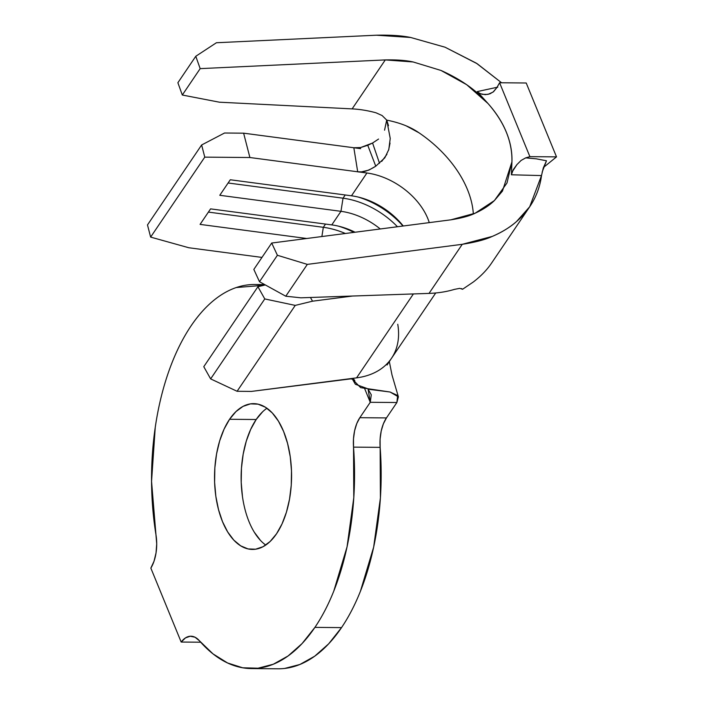 <?xml version="1.0" encoding="UTF-8"?>
<svg xmlns="http://www.w3.org/2000/svg" width="704" height="704" viewBox="0 0 704 704"><rect width="100%" height="100%" fill="white"/><g stroke="black" fill="none" stroke-linecap="round" stroke-linejoin="round"><path stroke-width="1.06" d="M266.948 408.25A72.899 38.526 -89.5 0 0 256.177 419.514L229.566 419.285A72.899 38.526 90.5 0 1 253.686 403.647A72.899 38.526 90.5 0 1 289.626 452.822A72.899 38.526 90.5 0 1 276.531 533.799L270.125 541.499L263.058 546.7L255.605 549.208L248.054 548.926L240.698 545.855L233.816 540.126L227.674 531.951L222.499 521.646L218.513 509.617L215.838 496.302L214.606 482.24L214.843 467.949L216.55 453.992L219.666 440.906L224.057 429.185L229.566 419.285L235.972 411.585L243.038 406.375L250.492 403.867L258.042 404.158L265.399 407.22L272.281 412.949L278.423 421.124L283.598 431.429L287.584 443.467L290.259 456.773L291.491 470.844L291.254 485.126L289.546 499.083L286.431 512.178L282.04 523.899L276.531 533.799A72.899 38.526 90.5 0 1 252.41 549.428A72.899 38.526 90.5 0 1 216.471 500.254A72.899 38.526 90.5 0 1 229.566 419.285L256.177 419.514L262.592 411.814M284.662 668.439L299.913 664.479L314.688 656.207L328.671 643.826L341.528 627.607L314.908 627.378A192.034 101.49 90.5 0 1 251.372 668.571L277.992 668.8A192.034 101.49 -89.5 0 0 341.528 627.607C348.656 617.082 354.948 604.982 360.404 591.325L373.666 547.078L380.406 497.948L380.142 447.357L353.531 447.119A192.034 101.49 90.5 0 1 314.908 627.378L341.528 627.607A192.034 101.49 -89.5 0 0 380.142 447.357L380.098 439.094L381.198 431.068L383.363 423.852L386.452 417.921L359.832 417.692L370.26 402.292L396.88 402.521L386.452 417.921L396.88 402.521L397.646 395.507L389.99 391.996L369.609 389.409L355.37 384.261L352.202 378.761M357.694 171.785L249.894 157.52L204.767 157.142L150.63 237.098L188.804 247.746L261.967 257.418L188.804 247.746L150.63 237.098L204.767 157.142L201.634 144.971L224.541 133.012L243.619 133.17L353.839 147.752L357.694 171.785L249.894 157.52L243.619 133.17L360.642 148.65L353.839 147.752L360.615 147.55L367.761 145.297L375.76 166.197L368.887 170.095L361.478 171.864L357.694 171.785L366.925 172.999L357.694 171.785L353.839 147.752L360.615 147.55L372.574 143.026L367.761 145.297L375.76 166.197C368.157 170.966 362.138 172.823 357.694 171.785M366.925 172.999L351.49 195.8A58.001 38.535 -145.9 0 1 360.325 197.595A58.001 38.535 -145.9 0 1 403.242 225.993A58.001 38.535 34.1 0 0 351.49 195.8L230.296 179.766L219.78 195.29L340.974 211.323L331.778 224.902A58.001 38.535 -145.9 0 1 340.613 226.697A58.001 38.535 -145.9 0 1 355.062 232.232A58.001 38.535 34.1 0 0 331.778 224.902L210.584 208.877L200.077 224.391L306.706 238.498L200.077 224.391L210.584 208.877L331.778 224.902L340.974 211.323L219.78 195.29L230.296 179.766L351.49 195.8L366.925 172.999A58.001 38.535 -145.9 0 1 429.273 222.622M340.974 211.323A58.001 38.535 -145.9 0 1 380.266 228.967A58.001 38.535 34.1 0 0 340.974 211.323L343.033 198.194L345.215 194.973L343.033 198.194L228.105 182.996L343.033 198.194A67.408 44.783 -145.9 0 1 397.452 226.741A67.408 44.783 34.1 0 0 343.033 198.194L340.974 211.323M397.76 324.262A89.355 59.365 -145.9 0 1 393.879 354.262A89.355 59.365 -145.9 0 1 356.558 377.863L349.642 378.761L353.716 379.28M387.068 364.998L391.442 358.371A89.355 59.365 34.1 0 1 356.558 377.863L413.389 293.938L356.558 377.863L251.434 391.415L351.93 378.717L353.654 379.245L354.675 380.301L354.886 381.788L353.373 379.104L354.886 381.779L360.686 387.658L390.06 392.014L398.385 396.836L396.88 402.521L370.26 402.292L364.663 388.634L370.26 402.292L371.272 394.777L368.095 389.206L370.26 402.292L359.832 417.692L386.452 417.921A31.354 16.57 -89.5 0 0 380.142 447.357L353.531 447.119L353.487 438.865L354.587 430.839L356.752 423.614L359.832 417.692A31.354 16.57 90.5 0 0 353.531 447.119L353.786 497.719L347.054 546.85L333.784 591.096C328.337 604.754 322.045 616.845 314.908 627.378L302.06 643.588L288.077 655.97L273.293 664.242L258.051 668.21L242.686 667.788L227.568 662.974L213.022 653.893L199.399 640.754A192.034 101.49 90.5 0 0 251.372 668.571M541.517 175.525L529.707 206.756L516.534 221.54C510.303 227.128 502.207 232.082 492.246 236.421C485.487 239.615 475.49 242.246 462.264 244.306L307.322 264.387L277.402 255.279L271.7 243.038L450.868 219.824L475.147 213.206L494.384 200.578L506.994 182.987L511.931 161.885L511.403 174.786L541.508 175.578C540.32 184.562 537.601 192.958 533.359 200.754C529.126 208.56 523.512 215.486 516.534 221.54C509.555 227.594 501.459 232.549 492.246 236.421L462.264 244.306L429.026 293.401A133.25 88.537 34.1 0 0 454.485 289.362L459.756 288.35L462.572 289.265L473.466 281.89C480.973 276.082 486.939 269.914 491.374 263.375M385.29 59.919L200.174 68.631L195.782 56.276L216.418 42.742L376.508 35.2L410.652 37.47L445.034 47.203L477.145 63.694L501.6 82.782L476.318 63.166L445.034 47.203L410.652 37.47C401.834 35.64 390.447 34.883 376.508 35.2L216.418 42.742L195.782 56.276L177.883 82.729L195.782 56.276L200.174 68.631L182.31 95.022L177.883 82.729L182.31 95.022L200.174 68.631L385.29 59.919L352.132 108.882A101.895 67.698 -145.9 0 1 376.024 112.798A101.895 67.698 34.1 0 0 352.132 108.882L219.41 102.194L352.132 108.882L385.29 59.919C396.686 59.682 405.97 60.368 413.125 61.961L385.29 59.919M497.781 87.146L477.277 91.582L487.986 103.497L466.682 84.691L441.021 70.462L413.125 61.961L441.021 70.462C460.75 79.27 476.406 90.279 487.986 103.497C496.135 112.631 502.251 122.17 506.326 132.132C510.418 142.094 512.283 152.011 511.931 161.885L502.445 191.11L494.384 200.578C489.562 205.322 483.146 209.528 475.147 213.206C469.762 215.908 461.666 218.117 450.868 219.824L271.7 243.038L253.836 269.421L271.7 243.038L277.402 255.279L259.494 281.723L253.836 269.421L259.494 281.723L277.402 255.279L307.322 264.387L285.771 296.217L259.494 281.723L285.771 296.217L307.322 264.387L462.264 244.306L429.026 293.401A133.25 88.537 34.1 0 0 454.485 289.362M352.554 296.032L312.523 301.189L310.446 297.484L312.523 301.189L295.249 305.395L264.774 298.936L257.919 286.73L265.302 284.926L257.919 286.73L203.773 366.687L257.919 286.73L264.774 298.936L210.637 378.893L264.774 298.936L295.249 305.395L237.09 391.283L295.249 305.395L312.523 301.189L352.554 296.032M155.989 534.899A192.034 101.49 90.5 0 1 254.725 284.513A192.034 101.49 90.5 0 1 263.648 285.331L236.324 287.522C226.794 290.743 217.677 296.428 208.974 304.559C200.262 312.699 192.324 322.96 185.143 335.35C177.954 347.741 171.82 361.768 166.742 377.432C161.656 393.087 157.819 409.754 155.241 427.434L151.554 481.36L156.71 543.875L156.042 552.904L154.026 561.22L150.85 568.11L181.174 642.048L185.478 637.894L190.221 636.231L194.99 637.208L199.399 640.754A31.354 16.57 90.5 0 0 190.916 636.214A31.354 16.57 90.5 0 0 181.174 642.048L200.693 642.215L181.174 642.048L150.85 568.11A31.354 16.57 90.5 0 0 155.989 534.899M260.427 540.355L254.285 532.189M242.458 496.54L241.217 482.469L241.463 468.178L243.17 454.221L246.277 441.135L250.677 429.414L256.177 419.514A72.899 38.526 -89.5 0 0 241.525 488.022A72.899 38.526 -89.5 0 0 265.76 545.063M147.488 224.928L201.634 144.971L147.488 224.928L150.63 237.098L147.488 224.928M203.773 366.687L210.637 378.893L237.09 391.283L251.434 391.415L237.09 391.283L210.637 378.893L203.773 366.687M376.024 112.798L382.114 115.535L386.751 120.129C399.846 122.707 410.608 126.94 419.047 132.836A101.895 67.698 34.1 0 1 473.343 213.972A101.895 67.698 34.1 0 0 419.047 132.836L406.358 125.954M388.502 125.699L386.751 120.129L390.236 138.459L388.793 149.547L384.806 157.828L375.76 166.197M372.574 143.026L379.518 163.293L372.574 143.026L378.567 139.049M384.551 130.196L386.707 120.058M300.863 297.81L429.026 293.401L300.863 297.81L285.771 296.217L300.863 297.81M497.059 87.296L477.277 91.582L487.986 103.497C504.416 122.223 512.398 141.68 511.931 161.885L511.403 174.786L513.242 169.717L516.842 164.692L521.136 160.415L525.73 157.863L536.325 158.831L546.48 160.776L542.15 172.11M219.41 102.194L182.31 95.022L219.41 102.194M477.796 92.11L480.436 93.746L485.311 94.679L489.826 93.87L493.548 91.696L496.901 87.569L499.594 82.764L526.214 82.993L556.512 156.878L543.462 167.455L556.512 156.878L529.892 156.649L525.73 157.863L529.892 156.649L499.594 82.764L529.892 156.649L556.512 156.878L526.214 82.993L499.594 82.764L496.901 87.569L493.108 92.048L488.013 94.389L482.354 94.354L479.618 93.368M546.48 160.776L543.277 168.018L541.508 175.578L511.403 174.786L512.134 171.908L517.026 164.463M323.33 227.304L325.512 224.074L323.33 227.304L208.402 212.098L323.33 227.304A67.408 44.783 -145.9 0 1 345.356 233.49A67.408 44.783 34.1 0 0 323.33 227.304L321.878 236.535L323.33 227.304M353.901 232.39A67.408 44.783 34.1 0 0 338.501 226.16A67.408 44.783 -145.9 0 1 353.901 232.39M402.987 226.028A67.408 44.783 34.1 0 0 358.213 197.05A67.408 44.783 -145.9 0 1 402.987 226.028M204.767 157.142L249.894 157.52L243.619 133.17L224.541 133.012L201.634 144.971L204.767 157.142M461.569 288.578L462.572 289.265M390.034 143.079L388.59 150.181M386.927 154.308L381.718 161.392M255.622 284.522L264.704 284.601M398.385 396.836L391.987 374.924L389.321 361.513M391.442 358.38L435.732 292.97M491.286 263.507L529.707 206.756"/></g></svg>
